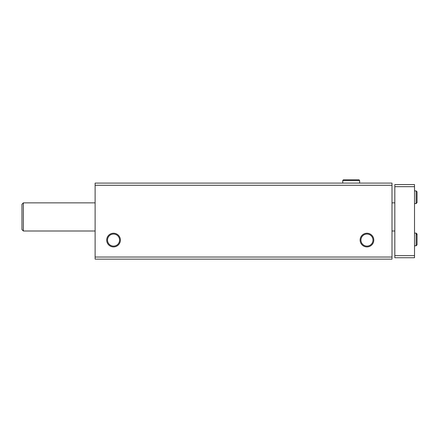 <?xml version="1.0" encoding="UTF-8"?>
<svg xmlns="http://www.w3.org/2000/svg" width="439" height="439" viewBox="0 0 439 439"><rect width="100%" height="100%" fill="white"/><g stroke="black" fill="none" stroke-linecap="round" stroke-linejoin="round"><path stroke-width="0.66" d="M95.115 259.142L392.005 259.142L392.005 257.034L95.115 257.034L95.115 259.142M95.115 257.034L95.115 183.09L392.005 183.09L392.005 257.034M106.704 240.078A6.843 6.843 0 0 0 116.972 246.005A6.843 6.843 0 0 0 116.972 234.152A6.843 6.843 0 0 0 106.704 240.078M360.117 240.078A6.843 6.843 0 0 0 370.379 246.005A6.843 6.843 0 0 0 370.379 234.152A6.843 6.843 0 0 0 360.117 240.078M95.115 185.274L392.005 185.274M360.935 240.078A6.025 6.025 0 0 0 369.973 245.297A6.025 6.025 0 0 0 369.973 234.86A6.025 6.025 0 0 0 360.935 240.078M107.522 240.078A6.025 6.025 0 0 0 116.56 245.297A6.025 6.025 0 0 0 116.56 234.86A6.025 6.025 0 0 0 107.522 240.078M23.355 231.002L21.95 229.597L21.95 204.267L23.355 202.862L23.355 231.002L95.115 231.002M414.515 186.679L394.82 186.679L394.82 184.572L414.515 184.572L414.515 257.737L394.82 257.737L394.82 255.624L414.515 255.624M394.82 186.679L394.82 255.624M359.64 183.09L359.64 180.456L342.76 180.456L342.76 183.09L342.76 180.456L343.358 179.858L359.042 179.858L359.64 180.456L359.042 179.858L358.449 180.456M416.134 233.114L416.134 245.774L417.05 244.863L417.05 234.025L416.134 233.114L414.515 233.114M416.134 190.899L416.134 203.564L417.05 202.648L417.05 191.816L416.134 190.899L414.515 190.899M392.005 231.002L394.82 231.002M23.355 202.862L95.115 202.862M392.005 202.862L394.82 202.862M414.515 245.774L416.134 245.774M417.05 239.491L417.05 244.863M416.134 234.942L417.05 234.025L417.05 239.398M414.515 203.564L416.134 203.564M417.05 197.281L417.05 202.648M417.05 197.188L417.05 191.816M343.358 179.858L359.042 179.858"/></g></svg>
